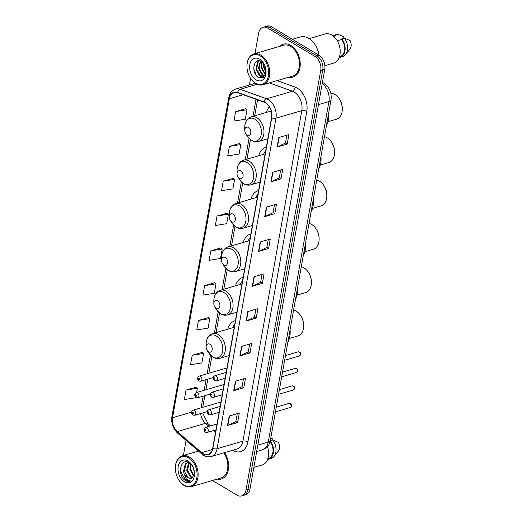 <?xml version="1.0" encoding="UTF-8"?>
<svg xmlns="http://www.w3.org/2000/svg" width="522" height="522" viewBox="0 0 522 522"><rect width="100%" height="100%" fill="white"/><g stroke="black" fill="none" stroke-linecap="round" stroke-linejoin="round"><path stroke-width="0.78" d="M235.429 320.606A18.929 12.815 -106.3 0 0 235.135 320.684A18.929 12.815 -106.3 0 0 227.82 329.154M243.154 277.247A18.929 12.815 -106.3 0 0 242.854 277.332A18.929 12.815 -106.3 0 0 235.539 285.802M250.88 233.895A18.929 12.815 -106.3 0 0 250.58 233.973A18.929 12.815 -106.3 0 0 243.265 242.449M258.599 190.537A18.929 12.815 -106.3 0 0 258.299 190.621A18.929 12.815 -106.3 0 0 250.984 199.091M266.324 147.184A18.929 12.815 -106.3 0 0 266.024 147.269A18.929 12.815 -106.3 0 0 258.71 155.739M269.319 106.814A18.929 12.815 -106.3 0 0 266.429 112.38M226.959 368.16A2.675 1.814 -106.3 0 0 226.248 368.167L199.254 376.075A2.675 1.814 73.7 0 1 200.435 376.277A2.675 1.814 73.7 0 1 201.897 378.965A2.675 1.814 73.7 0 1 200.761 381.217L198.947 380.969C197.055 379.102 197.159 377.471 199.254 376.075M212.519 480.462L236.897 495.11A10.714 7.249 -106.3 0 0 241.601 495.9L245.64 494.719A10.714 7.249 -106.3 0 0 250.018 488.879L324.762 69.256A10.714 7.249 -106.3 0 0 319.066 55.319L271.747 26.89A10.714 7.249 -106.3 0 0 267.042 26.1L265.026 26.694A10.714 7.249 -106.3 0 1 269.73 27.477A10.714 7.249 -106.3 0 0 265.026 26.694L263.01 27.281A10.714 7.249 -106.3 0 0 258.631 33.121L254.984 53.603M241.601 495.9A10.714 7.249 -106.3 0 0 245.986 490.06L320.73 70.437A10.714 7.249 -106.3 0 0 315.027 56.506L317.043 55.913L269.73 27.477L317.043 55.913A10.714 7.249 -106.3 0 1 322.746 69.85A10.714 7.249 -106.3 0 0 317.043 55.913L319.066 55.319A19.288 13.057 -106.3 0 0 308.802 38.38A19.288 13.057 -106.3 0 0 300.333 36.958L292.385 39.287M245.986 490.06L248.002 489.473L322.746 69.85L248.002 489.473A10.714 7.249 -106.3 0 1 243.624 495.306A10.714 7.249 -106.3 0 0 248.002 489.473L250.018 488.879M290.806 45.453A17.141 11.601 -106.3 0 0 283.276 44.194A17.141 11.601 -106.3 0 0 279.707 46.354A17.141 11.601 -106.3 0 1 283.276 44.194A17.141 11.601 -106.3 0 1 290.806 45.453A17.141 11.601 -106.3 0 1 300.183 62.666A17.141 11.601 -106.3 0 1 292.92 77.093A17.141 11.601 -106.3 0 0 300.183 62.666A17.141 11.601 -106.3 0 0 290.806 45.453M265.483 102.873A11.425 7.739 73.7 0 1 271.564 117.737L212.695 448.248A11.425 7.739 73.7 0 1 208.024 454.473A11.425 7.739 73.7 0 1 201.662 452.659L177.258 431.616A11.425 7.739 73.7 0 1 172.521 417.731L229.341 98.736A11.425 7.739 73.7 0 1 234.013 92.511A11.425 7.739 73.7 0 1 237.634 92.681L264.086 102.208A11.425 7.739 73.7 0 1 265.483 102.873M265.528 102.619A11.712 7.928 -106.3 0 0 264.099 101.934L237.64 92.414A11.712 7.928 -106.3 0 0 229.138 98.619L172.319 417.607A11.712 7.928 -106.3 0 0 177.18 431.844L201.583 452.887A11.712 7.928 -106.3 0 0 212.891 448.365L271.766 117.861A11.712 7.928 -106.3 0 0 265.528 102.619M237.256 413.659L235.853 421.548L227.833 425.391A2.858 1.246 -169.9 0 1 227.514 425.508L237.601 422.552L239.291 413.059L229.204 416.014L227.514 425.508M235.859 421.508L237.601 422.552M243.461 378.848L242.051 386.737L234.032 390.58A2.858 1.246 -169.9 0 1 233.712 390.697L243.8 387.742L245.497 378.248L235.402 381.21L233.712 390.697M242.058 386.698L243.8 387.742M249.66 344.037L248.25 351.926L240.231 355.769A2.858 1.246 -169.9 0 1 239.911 355.893L250.005 352.931L251.695 343.437L241.601 346.399L239.911 355.893M248.263 351.887L250.005 352.931M255.858 309.226L254.455 317.115L246.436 320.958A2.858 1.246 -169.9 0 1 246.11 321.082L256.204 318.12L257.894 308.626L247.806 311.588L246.11 321.082M254.462 317.076L256.204 318.12M286.865 135.172L285.456 143.067L277.436 146.91A2.858 1.246 -169.9 0 1 277.117 147.028L287.204 144.072L288.901 134.578L278.807 137.534L277.117 147.028M285.462 143.021L287.204 144.072M280.66 169.983L279.257 177.878L271.238 181.721A2.858 1.246 -169.9 0 1 270.918 181.839L281.006 178.883L282.696 169.389L272.608 172.345L270.918 181.839M279.263 177.832L281.006 178.883M274.461 204.794L273.058 212.689L265.032 216.532A2.858 1.246 -169.9 0 1 264.713 216.65L274.807 213.694L276.497 204.2L266.403 207.156L264.713 216.65M273.065 212.643L274.807 213.694M268.262 239.605L266.853 247.493L258.834 251.336A2.858 1.246 -169.9 0 1 258.514 251.46L268.602 248.505L270.298 239.011L260.204 241.967L258.514 251.46M266.859 247.454L268.602 248.505M262.057 274.415L260.654 282.304L252.635 286.147A2.858 1.246 -169.9 0 1 252.315 286.271L262.403 283.309L264.093 273.822L254.005 276.777L252.315 286.271M260.661 282.265L262.403 283.309M288.744 77.197A17.141 11.601 -106.3 0 0 292.92 77.093A17.141 11.601 -106.3 0 1 288.744 77.197M217.159 479.098A17.141 11.601 -106.3 0 0 221.335 478.994A17.141 11.601 -106.3 0 0 224.551 452.607A17.141 11.601 -106.3 0 1 221.335 478.994A17.141 11.601 -106.3 0 1 217.159 479.098M315.027 56.506L267.714 28.071A10.714 7.249 -106.3 0 0 263.01 27.281M250.573 78.339L249.385 85.027M186.08 440.398L183.881 452.744A10.714 7.249 -106.3 0 0 183.698 455.412M208.5 317.591L198.432 320.449L196.735 329.943L208.095 328.11L209.785 318.616L208.422 317.526M202.301 352.402L192.227 355.26L190.537 364.754L201.897 362.921L203.587 353.427L202.216 352.33M196.102 387.213L186.028 390.071L184.338 399.565L195.698 397.731L195.77 397.327M227.103 213.159L217.035 216.023L215.338 225.517L226.698 223.677L228.388 214.183L227.024 213.093M233.308 178.348L223.233 181.212L221.543 190.706L232.897 188.866L234.587 179.372L233.223 178.283M239.507 143.537L229.432 146.401L227.742 155.895L239.102 154.055L240.792 144.561L239.422 143.472M245.705 108.726L235.631 111.591L233.941 121.084L245.301 119.244L246.991 109.75L245.621 108.661M214.705 282.78L204.631 285.638L202.941 295.132L214.294 293.299L215.991 283.805L214.62 282.715M210.829 250.834L209.139 260.328L220.499 258.488L222.189 248.994L220.819 247.904L210.829 250.834L222.189 248.994M217.035 216.023L228.388 214.183M223.233 181.212L234.587 179.372M229.432 146.401L240.792 144.561M235.631 111.591L246.991 109.75M204.631 285.638L215.991 283.805M198.432 320.449L209.785 318.616M192.227 355.26L203.587 353.427M196.624 392.505L197.388 388.237L196.018 387.141M186.028 390.071L197.388 388.237M255.408 83.122A15.36 10.394 -106.3 0 0 268.425 75.886A15.36 10.394 -106.3 0 0 260.25 55.906A15.36 10.394 -106.3 0 0 246.958 66.411A15.36 10.394 -106.3 0 0 250.351 77.993A15.36 10.394 -106.3 0 0 255.408 83.122M250.351 77.993L250.508 78.241A16.071 10.877 -106.3 0 0 255.8 83.605A16.071 10.877 -106.3 0 0 262.853 84.792A16.071 10.877 -106.3 0 0 269.659 71.266A16.071 10.877 -106.3 0 0 260.87 55.13A16.071 10.877 -106.3 0 0 253.809 53.949A16.071 10.877 -106.3 0 0 246.958 66.118L246.958 66.411M262.853 84.792L292.62 76.062A16.071 10.877 -106.3 0 0 299.426 62.536A16.071 10.877 -106.3 0 0 290.637 46.399A16.071 10.877 -106.3 0 0 283.583 45.218L253.809 53.949M324.893 65.674L333.741 63.077A15.177 10.277 -106.3 0 0 340.174 50.308A15.177 10.277 -106.3 0 0 331.868 35.065A15.177 10.277 -106.3 0 0 325.206 33.95L309.22 38.635M265.9 72.297L263.512 66.927L263.519 63.273M266.018 71.455L264.139 66.744L264.028 63.991M265.189 74.529L260.987 67.664L261.77 61.707M265.404 74.091L261.62 67.482L262.175 61.994M264.178 75.775L262.233 75.005L258.462 68.408L260.289 60.996M264.452 75.527L262.86 74.822L259.095 68.219L260.635 61.12M266.05 71.123L264.752 75.188L262.997 76.414L259.708 75.742L255.943 69.145L257.633 61.87L259.14 60.767M263.31 76.303L260.341 75.559L256.57 68.963L258.266 61.681L259.369 60.787M265.92 72.121A8.071 5.461 -106.3 0 0 266.05 71.064M263.91 63.775A8.071 5.461 -106.3 0 0 261.626 61.622C253.672 56.363 250.684 72.845 258.096 77.165L263.205 77.647L265.992 72.525M259.669 59.195A11.647 7.882 -106.3 0 0 249.797 64.689A11.647 7.882 -106.3 0 0 255.989 79.833A11.647 7.882 -106.3 0 0 266.07 71.866A11.647 7.882 -106.3 0 0 263.499 63.084A11.647 7.882 -106.3 0 0 259.669 59.195M263.682 63.384L261.529 60.983L263.669 63.377M333.643 36.357L335.496 35.816A10.714 7.249 -106.3 0 0 334.028 36.018L333.441 36.188M343.665 38.276L343.92 36.84L338.145 34.387A11.425 7.739 -106.3 0 0 336.351 34.589L333.826 35.326A11.425 7.739 -106.3 0 0 332.853 35.724M335.496 35.816L335.62 35.124A11.425 7.739 -106.3 0 0 333.826 35.326M335.62 35.124L338.145 34.387M339.47 56.748L340.057 56.578A10.714 7.249 -106.3 0 0 341.662 39.515L337.271 40.801M339.222 57.459A11.425 7.739 -106.3 0 0 340.253 57.263L342.778 56.526A11.425 7.739 -106.3 0 0 345.623 54.562L349.91 49.264A7.145 4.835 -106.3 0 0 350.086 40.546L344.305 38.086L341.779 38.824L341.662 39.515M345.623 54.562A11.425 7.739 -106.3 0 0 344.305 38.086M340.253 57.263A11.425 7.739 -106.3 0 0 345.081 49.831A11.425 7.739 -106.3 0 0 341.779 38.824M256.341 75.507L253.744 68.891M262.971 77.778L259.669 75.716M262.736 77.889L260.824 77.041L258.162 74.313M327.992 121.691L336.573 119.179A13.389 9.063 -106.3 0 0 342.282 109.033L342.282 108.302A11.608 7.856 -106.3 0 0 339.718 99.545L339.32 98.932A13.389 9.063 -106.3 0 0 334.915 94.456A13.389 9.063 -106.3 0 0 330.811 93.223M342.282 109.033A13.389 9.063 -106.3 0 0 339.32 98.932M247.115 135.041A4.287 2.904 -106.3 0 0 250.749 133.025A4.287 2.904 -106.3 0 0 248.465 127.446A4.287 2.904 -106.3 0 0 244.753 130.376A4.287 2.904 -106.3 0 0 245.705 133.612A4.287 2.904 -106.3 0 0 247.115 135.041M326.491 125.319A19.64 13.298 -106.3 0 0 328.671 113.085M320.273 165.043L328.847 162.531A13.389 9.063 -106.3 0 0 334.563 152.385L334.556 151.654A11.608 7.856 -106.3 0 0 331.992 142.897L331.6 142.284A13.389 9.063 -106.3 0 0 327.196 137.815A13.389 9.063 -106.3 0 0 324.462 136.718M334.563 152.385A13.389 9.063 -106.3 0 0 331.6 142.284M239.389 178.4A4.287 2.904 -106.3 0 0 243.024 176.377A4.287 2.904 -106.3 0 0 240.746 170.805A4.287 2.904 -106.3 0 0 237.034 173.735A4.287 2.904 -106.3 0 0 237.98 176.965A4.287 2.904 -106.3 0 0 239.389 178.4M318.772 168.671A19.64 13.298 -106.3 0 0 320.952 156.437M265.672 150.825A16.965 11.484 -106.3 0 0 263.571 154.31M312.547 208.402L321.128 205.883A13.389 9.063 -106.3 0 0 326.837 195.737L326.837 195.006A11.608 7.856 -106.3 0 0 324.273 186.256L323.875 185.636A13.389 9.063 -106.3 0 0 319.471 181.167A13.389 9.063 -106.3 0 0 316.737 180.077M326.837 195.737A13.389 9.063 -106.3 0 0 323.875 185.636M231.67 221.752A4.287 2.904 -106.3 0 0 235.305 219.729A4.287 2.904 -106.3 0 0 233.021 214.157A4.287 2.904 -106.3 0 0 229.308 217.087A4.287 2.904 -106.3 0 0 230.261 220.323A4.287 2.904 -106.3 0 0 231.67 221.752M311.047 212.03A19.64 13.298 -106.3 0 0 313.226 199.789M257.953 194.177A16.965 11.484 -106.3 0 0 255.845 197.668M304.828 251.754L313.402 249.242A13.389 9.063 -106.3 0 0 319.118 239.096L319.112 238.365A11.608 7.856 -106.3 0 0 316.547 229.608L316.156 228.995A13.389 9.063 -106.3 0 0 311.751 224.519A13.389 9.063 -106.3 0 0 309.017 223.429M319.118 239.096A13.389 9.063 -106.3 0 0 316.156 228.995M223.945 265.104A4.287 2.904 -106.3 0 0 227.579 263.088A4.287 2.904 -106.3 0 0 225.295 257.509A4.287 2.904 -106.3 0 0 221.589 260.445A4.287 2.904 -106.3 0 0 222.535 263.675A4.287 2.904 -106.3 0 0 223.945 265.104M303.321 255.382A19.64 13.298 -106.3 0 0 305.5 243.148M250.227 237.536A16.965 11.484 -106.3 0 0 248.126 241.02M297.103 295.106L305.683 292.594A13.389 9.063 -106.3 0 0 311.393 282.448L311.393 281.717A11.608 7.856 -106.3 0 0 308.822 272.967L308.43 272.347A13.389 9.063 -106.3 0 0 304.026 267.877A13.389 9.063 -106.3 0 0 301.292 266.781M311.393 282.448A13.389 9.063 -106.3 0 0 308.43 272.347M216.225 308.463A4.287 2.904 -106.3 0 0 219.853 306.44A4.287 2.904 -106.3 0 0 217.576 300.868A4.287 2.904 -106.3 0 0 213.863 303.797A4.287 2.904 -106.3 0 0 214.816 307.027A4.287 2.904 -106.3 0 0 216.225 308.463M295.602 298.734A19.64 13.298 -106.3 0 0 297.781 286.5M242.508 280.888A16.965 11.484 -106.3 0 0 240.401 284.379M289.377 338.465L297.958 335.946A13.389 9.063 -106.3 0 0 303.673 325.806L303.667 325.075A11.608 7.856 -106.3 0 0 301.103 316.319L300.711 315.706A13.389 9.063 -106.3 0 0 296.307 311.229A13.389 9.063 -106.3 0 0 293.573 310.14M303.673 325.806A13.389 9.063 -106.3 0 0 300.711 315.706M208.5 351.815A4.287 2.904 -106.3 0 0 212.134 349.792A4.287 2.904 -106.3 0 0 209.851 344.22A4.287 2.904 -106.3 0 0 206.144 347.15A4.287 2.904 -106.3 0 0 207.09 350.386A4.287 2.904 -106.3 0 0 208.5 351.815M287.876 342.093A19.64 13.298 -106.3 0 0 290.056 329.858M234.783 324.24A16.965 11.484 -106.3 0 0 232.681 327.731M183.816 485.023A15.36 10.394 -106.3 0 0 196.833 477.78A15.36 10.394 -106.3 0 0 188.664 457.807A15.36 10.394 -106.3 0 0 175.372 468.312A15.36 10.394 -106.3 0 0 178.765 479.894A15.36 10.394 -106.3 0 0 183.816 485.023M178.765 479.894L178.922 480.142A16.071 10.877 -106.3 0 0 184.207 485.506A16.071 10.877 -106.3 0 0 191.267 486.687A16.071 10.877 -106.3 0 0 198.073 473.16A16.071 10.877 -106.3 0 0 189.284 457.024A16.071 10.877 -106.3 0 0 182.224 455.843A16.071 10.877 -106.3 0 0 175.366 468.019L175.372 468.312M191.267 486.687L221.034 477.963A16.071 10.877 -106.3 0 0 223.775 452.835M253.842 467.418L262.155 464.978A15.177 10.277 -106.3 0 0 267.46 446.623M194.419 472.462L192.957 466.929M193.688 476.155L189.884 469.422L190.628 463.693M193.962 475.542L190.687 469.187L191.124 464.169M192.305 477.787L190.334 476.997L186.68 470.361L188.488 463.053L189.023 462.557M192.69 477.473L191.13 476.762L187.483 470.126L189.355 462.746M188.866 462.479L187.411 462.662L185.284 463.993L183.476 471.301L184.22 474.048L187.489 477.832L191.032 478.42L192.135 477.891L194.341 474.152M191.078 478.406L187.927 477.702L184.279 471.066L186.086 463.758L187.816 462.564M192.22 465.5L189.466 462.812C180.651 456.946 176.912 474.811 184.951 480.247L185.369 480.514C187.196 481.584 188.944 481.767 190.595 481.062L186.445 479.144L184.22 474.048M188.077 461.096A11.647 7.882 -106.3 0 0 178.204 466.583A11.647 7.882 -106.3 0 0 184.403 481.734A11.647 7.882 -106.3 0 0 194.484 473.767A11.647 7.882 -106.3 0 0 191.907 464.985A11.647 7.882 -106.3 0 0 188.077 461.096M181.127 465.768L180.814 471.803L185.741 480.403L190.595 481.062M272.079 440.17L272.334 438.741L270.794 438.004M267.884 458.649L268.465 458.479A10.714 7.249 -106.3 0 0 270.128 441.495M267.636 459.353A11.425 7.739 -106.3 0 0 268.667 459.164L271.192 458.42A11.425 7.739 -106.3 0 0 274.037 456.463L278.324 451.165A7.145 4.835 -106.3 0 0 278.494 442.447L272.712 439.987L270.311 440.692M274.037 456.463A11.425 7.739 -106.3 0 0 272.712 439.987M268.667 459.164A11.425 7.739 -106.3 0 0 270.279 440.836M257.809 445.136L268.269 442.069A7.145 3.112 10.1 0 0 270.376 440.359C269.672 443.328 268.908 447.178 262.429 449.853A14.283 9.67 -106.3 0 0 268.269 442.069L328.925 101.562A14.283 9.67 -106.3 0 0 322.218 83.579M318.466 104.628L328.925 101.562A7.145 3.112 10.1 0 0 331.026 99.852L270.376 440.359M271.747 26.89L267.714 28.071M324.762 69.256L320.73 70.437M277.071 80.623L295.093 87.109A17.859 12.084 73.7 0 1 306.779 111.382L247.904 441.893A3.569 1.559 10.1 0 0 242.919 441.149L301.794 110.644A14.283 9.67 -106.3 0 0 294.193 92.061A14.283 9.67 -106.3 0 0 292.444 91.226L269.313 82.894M247.904 441.893A17.859 12.084 73.7 0 1 232.766 450.31A17.859 12.084 73.7 0 1 232.642 450.238M237.079 448.933A14.283 9.67 -106.3 0 0 242.919 441.149L217.087 448.724A14.283 9.67 73.7 0 1 211.247 456.509L237.079 448.933M229.138 98.619A3.569 1.559 10.1 0 1 228.74 97.699C229.628 93.19 231.925 90.313 235.631 89.06A14.283 9.67 73.7 0 1 240.153 89.275L266.611 98.795A14.283 9.67 73.7 0 1 268.36 99.63A14.283 9.67 73.7 0 1 275.962 118.213A3.569 1.559 -169.9 0 1 271.766 117.861M264.099 101.934A3.569 2.356 109.8 0 1 266.611 98.795L292.444 91.226A3.569 2.356 -70.2 0 0 295.093 87.109M172.319 417.607A3.569 1.559 -169.9 0 1 171.914 416.686C171.105 423.172 172.984 428.627 177.545 433.038L201.949 454.081C204.898 456.548 207.997 457.357 211.247 456.509M177.18 431.844A3.569 1.814 130.8 0 0 177.545 433.038M257.131 84.296L240.153 89.275A3.569 2.356 109.8 0 0 237.64 92.414M201.583 452.887A3.569 1.814 130.8 0 0 201.949 454.081M212.891 448.365A3.569 1.559 10.1 0 0 217.087 448.724L275.962 118.213L301.794 110.644A3.569 1.559 10.1 0 1 306.779 111.382M172.521 417.731L191.548 412.152M200.663 413.522A11.425 7.739 -106.3 0 0 205.511 423.335L208.976 426.324M177.258 431.616L205.511 423.335A6.427 3.269 -49.2 0 1 207.939 423.61L210.549 425.861M201.662 452.659L212.395 449.514M213.811 430.487L215.586 432.02M229.341 98.736L243.18 94.678M256.015 99.297L252.987 116.321M249.053 138.395L245.262 159.68M241.334 181.754L237.543 203.032M233.608 225.106L229.817 246.391M225.882 268.458L222.091 289.743M218.163 311.817L214.372 333.095M210.438 355.169L207.13 373.772M206.079 379.657L204.187 390.286M203.136 396.178L201.061 407.819M252.635 286.147L254.318 276.686M258.834 251.336L260.524 241.875M265.032 216.532L266.722 207.064M271.238 181.721L272.921 172.253M277.436 146.91L279.12 137.443M246.436 320.958L248.12 311.497M240.231 355.769L241.921 346.301M234.032 390.58L235.716 381.112M227.833 425.391L229.517 415.923M251.239 140.15A11.81 7.993 -106.3 0 0 261.254 134.585A11.81 7.993 -106.3 0 0 254.971 119.218A11.81 7.993 -106.3 0 0 244.746 127.303C244.896 121.861 247.069 118.37 251.271 116.824A12.854 8.704 -106.3 0 1 256.915 117.77A12.854 8.704 -106.3 0 1 263.949 130.683A12.854 8.704 -106.3 0 1 258.507 141.501C256.178 142.147 253.868 141.795 251.584 140.451L247.356 136.209A11.81 7.993 -106.3 0 0 251.239 140.15M243.52 183.509A11.81 7.993 -106.3 0 0 253.529 177.937A11.81 7.993 -106.3 0 0 247.245 162.577A11.81 7.993 -106.3 0 0 237.021 170.655C237.171 165.22 239.35 161.729 243.552 160.182A12.854 8.704 -106.3 0 1 249.196 161.128A12.854 8.704 -106.3 0 1 256.23 174.035A12.854 8.704 -106.3 0 1 250.782 184.853C248.452 185.499 246.143 185.153 243.859 183.809L239.631 179.561A11.81 7.993 -106.3 0 0 243.52 183.509M235.794 226.861A11.81 7.993 -106.3 0 0 245.81 221.295A11.81 7.993 -106.3 0 0 239.526 205.929A11.81 7.993 -106.3 0 0 229.302 214.007C229.452 208.572 231.624 205.081 235.827 203.534A12.854 8.704 -106.3 0 1 241.471 204.48A12.854 8.704 -106.3 0 1 248.505 217.393A12.854 8.704 -106.3 0 1 243.063 228.212C240.727 228.858 238.423 228.505 236.14 227.161L231.912 222.92A11.81 7.993 -106.3 0 0 235.794 226.861M228.075 270.213A11.81 7.993 -106.3 0 0 238.084 264.647A11.81 7.993 -106.3 0 0 231.801 249.288A11.81 7.993 -106.3 0 0 221.576 257.366C221.726 251.93 223.905 248.433 228.107 246.893A12.854 8.704 -106.3 0 1 233.752 247.833A12.854 8.704 -106.3 0 1 240.786 260.746A12.854 8.704 -106.3 0 1 235.337 271.564C233.008 272.21 230.698 271.858 228.414 270.513L224.186 266.272A11.81 7.993 -106.3 0 0 228.075 270.213M220.349 313.572A11.81 7.993 -106.3 0 0 230.365 308A11.81 7.993 -106.3 0 0 224.082 292.64A11.81 7.993 -106.3 0 0 213.857 300.718C214.007 295.282 216.18 291.791 220.382 290.245A12.854 8.704 -106.3 0 1 226.026 291.191A12.854 8.704 -106.3 0 1 233.06 304.098A12.854 8.704 -106.3 0 1 227.612 314.923C225.282 315.562 222.979 315.216 220.695 313.872L216.467 309.624A11.81 7.993 -106.3 0 0 220.349 313.572M212.63 356.924A11.81 7.993 -106.3 0 0 222.64 351.358A11.81 7.993 -106.3 0 0 216.356 335.992A11.81 7.993 -106.3 0 0 206.131 344.076C206.281 338.634 208.461 335.144 212.656 333.597A12.854 8.704 -106.3 0 1 218.307 334.543A12.854 8.704 -106.3 0 1 225.341 347.456A12.854 8.704 -106.3 0 1 219.892 358.275C217.563 358.921 215.253 358.568 212.969 357.224L208.741 352.983A11.81 7.993 -106.3 0 0 212.63 356.924M299.158 351.991A2.14 1.449 -106.3 0 0 298.212 351.835L299.791 352.043C301.383 353.342 301.259 354.647 299.419 355.945A2.14 1.449 -106.3 0 0 300.326 354.144A2.14 1.449 -106.3 0 0 299.158 351.991M226.209 372.382L214.816 375.723A2.675 1.814 73.7 0 1 215.991 375.918A2.675 1.814 73.7 0 1 217.459 378.607A2.675 1.814 73.7 0 1 216.323 380.864L225.158 378.274M214.451 377.869A0.894 0.607 -106.3 0 0 214.164 379.455A0.894 0.607 -106.3 0 0 214.451 377.869M296.215 368.512A2.14 1.449 -106.3 0 0 295.269 368.356L296.848 368.565C298.44 369.863 298.316 371.168 296.476 372.467A2.14 1.449 -106.3 0 0 297.383 370.666A2.14 1.449 -106.3 0 0 296.215 368.512M223.266 388.903L211.873 392.244A2.675 1.814 73.7 0 1 213.048 392.44A2.675 1.814 73.7 0 1 214.516 395.128A2.675 1.814 73.7 0 1 213.381 397.386L222.215 394.795M211.508 394.391A0.894 0.607 -106.3 0 0 211.221 395.976A0.894 0.607 -106.3 0 0 211.508 394.391M293.09 386.045A2.14 1.449 -106.3 0 0 292.15 385.888L293.729 386.097C295.315 387.396 295.191 388.694 293.357 389.999A2.14 1.449 -106.3 0 0 294.264 388.192A2.14 1.449 -106.3 0 0 293.09 386.045M220.14 406.436L208.748 409.777A2.675 1.814 73.7 0 1 209.929 409.972A2.675 1.814 73.7 0 1 211.39 412.661A2.675 1.814 73.7 0 1 210.255 414.912L219.096 412.321M208.382 411.923A0.894 0.607 -106.3 0 0 208.102 413.502A0.894 0.607 -106.3 0 0 208.382 411.923M289.964 403.578A2.14 1.449 -106.3 0 0 289.025 403.415L290.604 403.623C292.196 404.928 292.072 406.227 290.232 407.532A2.14 1.449 -106.3 0 0 291.139 405.724A2.14 1.449 -106.3 0 0 289.964 403.578M217.022 423.968L205.629 427.303A2.675 1.814 73.7 0 1 206.803 427.505A2.675 1.814 73.7 0 1 208.265 430.193A2.675 1.814 73.7 0 1 207.136 432.444L215.971 429.854M205.257 429.456A0.894 0.607 -106.3 0 0 204.976 431.035A0.894 0.607 -106.3 0 0 205.257 429.456M198.608 379.807A0.894 0.607 -106.3 0 0 198.889 378.228A0.894 0.607 -106.3 0 0 198.608 379.807M197.492 392.792A2.675 1.814 73.7 0 1 198.954 395.48A2.675 1.814 73.7 0 1 197.818 397.738L196.004 397.49C194.112 395.624 194.217 393.993 196.311 392.596A2.675 1.814 73.7 0 1 197.492 392.792M195.665 396.328A0.894 0.607 -106.3 0 0 195.946 394.743A0.894 0.607 -106.3 0 0 195.665 396.328M194.367 410.325A2.675 1.814 73.7 0 1 195.835 413.013A2.675 1.814 73.7 0 1 194.699 415.271L192.886 415.023C190.987 413.15 191.091 411.525 193.192 410.129A2.675 1.814 73.7 0 1 194.367 410.325M192.54 413.861A0.894 0.607 -106.3 0 0 192.827 412.276A0.894 0.607 -106.3 0 0 192.54 413.861M322.42 82.437L323.875 83.187C329.499 87.213 331.881 92.766 331.026 99.852M262.429 449.853L256.667 451.543M228.74 97.699L171.914 416.686M235.631 89.06L255.297 83.292M257.542 99.846L254.69 115.825M250.449 139.668L246.971 159.177M242.723 183.026L239.246 202.529M234.998 226.378L231.527 245.888M227.279 269.73L223.801 289.24M219.553 313.089L216.082 332.599M211.834 356.441L208.833 373.269M207.789 379.161L205.89 389.79M204.846 395.676L202.771 407.323M202.621 412.948L207.939 423.61M215.384 430.03L215.867 430.448M267.819 138.774L258.507 141.501M271.153 110.997L251.271 116.824M245.705 133.612L247.356 136.209M244.753 130.376L244.746 127.303M260.1 182.126L250.782 184.853M265.137 153.853L243.552 160.182M237.98 176.965L239.631 179.561M237.034 173.735L237.021 170.655M252.374 225.478L243.063 228.212M257.411 197.212L235.827 203.534M230.261 220.323L231.912 222.92M229.308 217.087L229.302 214.007M244.655 268.837L235.337 271.564M249.686 240.564L228.107 246.893M222.535 263.675L224.186 266.272M221.589 260.445L221.576 257.366M236.929 312.189L227.612 314.923M241.967 283.916L220.382 290.245M214.816 307.027L216.467 309.624M213.863 303.797L213.857 300.718M229.21 355.541L219.892 358.275M234.241 327.274L212.656 333.597M207.09 350.386L208.741 352.983M206.144 347.15L206.131 344.076M198.471 451.08L182.224 455.843M298.212 351.835L285.475 355.567M214.816 375.723C212.715 377.119 212.611 378.75 214.509 380.616L216.323 380.864M299.419 355.945L284.64 360.278M295.269 368.356L282.532 372.088M211.873 392.244C209.772 393.634 209.668 395.265 211.567 397.131L213.381 397.386M296.476 372.467L281.697 376.799M292.15 385.888L279.414 389.621M208.748 409.777C206.647 411.166 206.549 412.798 208.441 414.664L210.255 414.912M293.357 389.999L278.572 394.332M289.025 403.415L276.288 407.153M205.629 427.303C203.528 428.699 203.423 430.33 205.322 432.196L207.136 432.444M290.232 407.532L275.453 411.865M213.204 377.569L200.761 381.217M210.262 394.09L197.818 397.738M224.055 384.466L196.311 392.596M207.136 411.623L194.699 415.271M220.93 401.999L193.192 410.129"/></g></svg>
